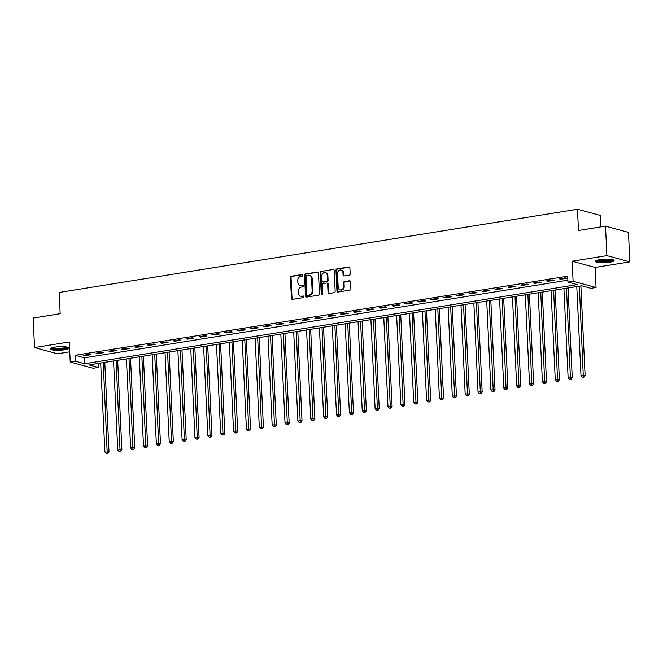 <?xml version="1.0" encoding="UTF-8"?>
<svg xmlns="http://www.w3.org/2000/svg" width="663" height="663" viewBox="0 0 663 663"><rect width="100%" height="100%" fill="white"/><g stroke="black" fill="none" stroke-linecap="round" stroke-linejoin="round"><path stroke-width="0.99" d="M302.875 275.178A0.829 0.696 -74.8 0 0 302.129 274.482L291.397 276.206A1.185 0.994 -74.8 0 0 290.435 277.524L291.422 298.375A1.185 0.994 -74.8 0 0 292.491 299.369L303.223 297.646A0.829 0.696 -74.8 0 0 303.148 296.021L301.756 296.245A3.779 3.191 -74.8 0 1 300.596 296.187A3.779 3.191 -74.8 0 1 298.35 293.063L298.267 291.322A3.779 3.191 -74.8 0 1 301.325 287.096L302.718 286.872A0.829 0.696 -74.8 0 0 302.635 285.256L301.251 285.48A3.779 3.191 -74.8 0 1 300.082 285.421A3.779 3.191 -74.8 0 1 297.844 282.289L297.762 280.548A3.779 3.191 -74.8 0 1 300.82 276.33L302.204 276.106A0.829 0.696 -74.8 0 0 302.875 275.178M599.891 259.631A9.381 1.79 177.3 0 0 595.357 261.388A9.381 1.79 177.3 0 0 600.156 262.714A9.381 1.79 177.3 0 0 609.57 262.258A9.381 1.79 177.3 0 0 614.104 260.501A9.381 1.79 177.3 0 0 609.305 259.175A9.381 1.79 177.3 0 0 599.891 259.631M54.822 347.163A9.381 1.79 177.3 0 0 50.289 348.92A9.381 1.79 177.3 0 0 55.087 350.246A9.381 1.79 177.3 0 0 64.502 349.791A9.381 1.79 177.3 0 0 69.035 348.034A9.381 1.79 177.3 0 0 64.236 346.708A9.381 1.79 177.3 0 0 54.822 347.163M349.219 275.145A1.185 0.994 -74.8 0 0 350.18 273.827L349.907 267.976A1.185 0.994 -74.8 0 0 348.837 266.982L336.912 268.896A1.185 0.994 -74.8 0 0 335.959 270.214L336.945 291.065A1.185 0.994 -74.8 0 0 338.006 292.06L349.931 290.145A1.185 0.994 -74.8 0 0 350.884 288.828L350.553 281.758A1.185 0.994 -74.8 0 0 349.484 280.764L344.387 281.584A1.185 0.994 -74.8 0 0 343.426 282.902L343.591 286.408A3.158 2.669 -74.8 0 1 340.061 289.888A3.158 2.669 -74.8 0 1 338.188 287.278L337.542 273.554A3.158 2.669 -74.8 0 1 341.072 270.065A3.158 2.669 -74.8 0 1 342.945 272.684L343.053 274.971A1.185 0.994 -74.8 0 0 344.122 275.965L349.219 275.145M567.951 282.098L573.097 281.269L596.054 287.51L590.907 288.33L581.6 285.803L89.024 364.907L98.331 367.435L93.185 368.263L70.228 362.031L75.375 361.202L84.682 363.73L577.258 284.626L567.951 282.098L567.669 276.198L75.101 355.302L75.375 361.202M70.228 362.031L69.283 341.967L34.542 347.553L33.15 318.049L60.176 313.715L59.173 292.474L577.481 209.243L578.476 230.475L605.501 226.141L606.894 255.636L572.152 261.214L573.097 281.269M318.48 273.023A1.185 0.994 -74.8 0 0 317.411 272.029L305.494 273.943A1.185 0.994 -74.8 0 0 304.532 275.261L305.519 296.112A1.185 0.994 -74.8 0 0 306.579 297.107L318.505 295.192A1.185 0.994 -74.8 0 0 319.458 293.866L318.48 273.023M321.199 271.424L333.124 269.501A1.185 0.994 -74.8 0 1 334.193 270.504L335.171 291.347A1.185 0.994 -74.8 0 1 334.218 292.665L329.113 293.485A1.185 0.994 -74.8 0 1 328.052 292.491L327.655 284.037A1.185 0.994 -74.8 0 0 326.586 283.043L323.204 283.582A1.185 0.994 -74.8 0 0 322.243 284.908L322.657 293.709A0.829 0.696 -74.8 0 1 321.248 293.933L320.246 272.742A1.185 0.994 -74.8 0 1 321.199 271.424L333.124 269.501M605.501 226.141L628.458 232.373L629.85 261.868L606.894 255.636M34.542 347.553L57.499 353.785L69.748 351.813M75.101 355.302L84.408 357.829L567.86 280.192M84.748 355.7L90.922 354.705L89.372 354.282L83.19 355.277L84.748 355.7L84.715 355.028M97.61 353.628L103.784 352.641L102.235 352.219L96.06 353.213L97.61 353.628L97.577 352.965M110.481 351.564L116.655 350.57L115.105 350.155L108.931 351.141L110.481 351.564L110.448 350.901M123.343 349.5L129.525 348.506L127.976 348.083L121.793 349.078L123.343 349.5L123.318 348.829M136.213 347.429L142.388 346.442L140.838 346.02L134.664 347.014L136.213 347.429L136.18 346.766M149.084 345.365L155.258 344.37L153.708 343.956L147.534 344.942L149.084 345.365L149.051 344.702M161.946 343.301L168.129 342.307L166.579 341.884L160.396 342.879L161.946 343.301L161.921 342.63M174.817 341.23L180.991 340.243L179.441 339.821L173.267 340.815L174.817 341.23L174.783 340.567M187.687 339.166L193.861 338.171L192.311 337.757L186.137 338.743L187.687 339.166L187.654 338.503M200.549 337.102L206.732 336.108L205.174 335.685L198.999 336.68L200.549 337.102L200.524 336.431M213.42 335.03L219.594 334.044L218.044 333.622L211.87 334.616L213.42 335.03L213.387 334.367M226.29 332.967L232.464 331.972L230.915 331.558L224.732 332.544L226.29 332.967L226.257 332.304M239.152 330.903L245.335 329.909L243.777 329.486L237.603 330.481L239.152 330.903L239.128 330.232M252.023 328.831L258.197 327.845L256.647 327.423L250.473 328.417L252.023 328.831L251.99 328.168M264.893 326.768L271.068 325.773L269.518 325.351L263.335 326.345L264.893 326.768L264.86 326.105M277.756 324.704L283.938 323.71L282.38 323.287L276.206 324.282L277.756 324.704L277.722 324.033M290.626 322.632L296.8 321.646L295.25 321.224L289.076 322.21L290.626 322.632L290.593 321.969M303.497 320.569L309.671 319.574L308.121 319.152L301.938 320.146L303.497 320.569L303.463 319.906M316.359 318.505L322.533 317.511L320.983 317.088L314.809 318.083L316.359 318.505L316.326 317.834M329.229 316.433L335.403 315.447L333.854 315.024L327.679 316.011L329.229 316.433L329.196 315.77M342.1 314.37L348.274 313.375L346.724 312.953L340.542 313.947L342.1 314.37L342.067 313.707M354.962 312.306L361.136 311.312L359.586 310.889L353.412 311.883L354.962 312.306L354.929 311.635M367.832 310.234L374.007 309.248L372.457 308.825L366.283 309.812L367.832 310.234L367.799 309.571M380.695 308.171L386.877 307.176L385.327 306.754L379.145 307.748L380.695 308.171L380.67 307.508M393.565 306.107L399.739 305.113L398.19 304.69L392.015 305.684L393.565 306.107L393.532 305.436M406.436 304.035L412.61 303.049L411.06 302.626L404.886 303.613L406.436 304.035L406.402 303.372M419.298 301.972L425.48 300.977L423.93 300.554L417.748 301.549L419.298 301.972L419.273 301.309M432.168 299.908L438.342 298.914L436.793 298.491L430.619 299.485L432.168 299.908L432.135 299.237M445.039 297.836L451.213 296.85L449.663 296.427L443.489 297.414L445.039 297.836L445.006 297.173M457.901 295.773L464.083 294.778L462.525 294.355L456.351 295.35L457.901 295.773L457.876 295.11M470.771 293.709L476.946 292.714L475.396 292.292L469.222 293.286L470.771 293.709L470.738 293.038M483.642 291.637L489.816 290.651L488.266 290.228L482.092 291.214L483.642 291.637L483.609 290.974M496.504 289.574L502.687 288.579L501.129 288.156L494.954 289.151L496.504 289.574L496.479 288.911M509.375 287.51L515.549 286.515L513.999 286.093L507.825 287.087L509.375 287.51L509.341 286.839M522.245 285.438L528.419 284.444L526.87 284.029L520.687 285.015L522.245 285.438L522.212 284.775M535.107 283.374L541.29 282.38L539.732 281.957L533.558 282.952L535.107 283.374L535.082 282.711M547.978 281.311L554.152 280.316L552.602 279.894L546.428 280.888L547.978 281.311L547.945 280.64M560.848 279.239L567.022 278.245L565.473 277.83L559.29 278.816L560.848 279.239L560.815 278.576M600.976 226.87L600.438 215.475L577.481 209.243M572.152 261.214L595.109 267.446L629.85 261.868M595.109 267.446L596.054 287.51M98.149 363.44L98.331 367.435M84.408 357.829L84.682 363.73M300.082 285.421L300.704 285.587A3.779 3.191 -74.8 0 0 301.872 285.645L301.251 285.48M303.173 285.438L301.872 285.645M300.596 296.187L301.209 296.353A3.779 3.191 -74.8 0 0 302.378 296.419L301.756 296.245M303.679 296.204L302.378 296.419M302.668 274.664L292.018 276.372A1.185 0.994 -74.8 0 0 291.057 277.698L292.043 298.541A1.185 0.994 -74.8 0 0 292.449 299.378M318.074 272.195A1.185 0.994 -74.8 0 0 318.033 272.195L306.107 274.109A1.185 0.994 -74.8 0 0 305.154 275.435L306.14 296.278A1.185 0.994 -74.8 0 0 306.546 297.107M306.679 275.385A0.829 0.696 -74.8 0 0 306.008 276.314L306.87 294.612A0.829 0.696 -74.8 0 0 307.615 295.308L309.082 295.068A3.779 3.191 -74.8 0 0 312.14 290.842L311.552 278.336A3.779 3.191 -74.8 0 0 309.306 275.211A3.779 3.191 -74.8 0 0 308.146 275.153L306.679 275.385M307.756 295.342A0.829 0.696 -74.8 0 0 308.237 295.474L307.615 295.308M309.306 275.211L309.928 275.377A3.779 3.191 -74.8 0 1 312.174 278.51L312.762 291.016A3.779 3.191 -74.8 0 1 309.704 295.242L308.237 295.474M326.95 283.06L327.572 283.225A1.185 0.994 -74.8 0 1 328.268 284.203L328.674 292.656A1.185 0.994 -74.8 0 0 329.08 293.494M321.82 271.59A1.185 0.994 -74.8 0 0 320.867 272.907L321.87 294.099A0.829 0.696 -74.8 0 0 322.069 294.612M327.24 275.261A3.158 2.669 -74.8 0 0 325.359 272.65A3.158 2.669 -74.8 0 0 321.828 276.131L322.061 280.971A1.185 0.994 -74.8 0 0 323.121 281.966L326.511 281.419A1.185 0.994 -74.8 0 0 327.464 280.101L327.24 275.261L327.862 275.435A3.158 2.669 -74.8 0 0 325.981 272.816L325.359 272.65M322.757 281.941L323.378 282.115A1.185 0.994 -74.8 0 0 323.743 282.131L323.121 281.966M327.862 275.435L328.086 280.267A1.185 0.994 -74.8 0 1 327.132 281.584L323.743 282.131M341.072 270.065L341.694 270.239A3.158 2.669 -74.8 0 1 343.567 272.849L343.674 275.137A1.185 0.994 -74.8 0 0 344.08 275.974M340.061 289.888L340.683 290.054A3.158 2.669 -74.8 0 0 344.213 286.573L343.591 286.408M350.147 280.93A1.185 0.994 -74.8 0 0 350.105 280.93L345.009 281.75A1.185 0.994 -74.8 0 0 344.047 283.068L344.213 286.573M349.492 267.148A1.185 0.994 -74.8 0 0 349.459 267.148L337.533 269.062A1.185 0.994 -74.8 0 0 336.58 270.388L337.558 291.231A1.185 0.994 -74.8 0 0 337.973 292.068M100.685 363.034L104.887 452.05L109.014 452.058L104.779 362.379M107.224 453.426L106.196 453.591L107.845 453.591L107.224 453.426L103.262 362.62M106.196 453.591L104.887 452.05M109.014 452.058L107.845 453.591M113.555 360.97L117.757 449.986L120.326 449.572L121.876 449.995L117.649 360.316M120.094 451.362L119.067 451.52L120.716 451.528L120.094 451.362L116.124 360.556M119.067 451.52L117.757 449.986M121.876 449.995L120.716 451.528M126.426 358.907L130.619 447.923L133.197 447.508L134.746 447.931L130.52 358.244M132.956 449.29L131.929 449.456L133.578 449.464L132.956 449.29L128.995 358.492M131.929 449.456L130.619 447.923M134.746 447.931L133.578 449.464M139.288 356.835L143.49 445.851L147.617 445.859L143.382 356.18M145.827 447.227L144.799 447.392L146.448 447.392L145.827 447.227L141.865 356.421M144.799 447.392L143.49 445.851M147.617 445.859L146.448 447.392M152.159 354.771L156.352 443.787L158.929 443.373L160.479 443.796L156.253 354.117M158.697 445.163L157.67 445.321L159.319 445.329L158.697 445.163L154.728 354.357M157.67 445.321L156.352 443.787M160.479 443.796L159.319 445.329M67.725 347.197A8.122 1.55 -2.7 0 1 59.687 349.078A8.122 1.55 -2.7 0 1 51.507 347.959M52.385 347.677A7.517 1.434 177.3 0 0 59.653 348.373A7.517 1.434 177.3 0 0 66.83 346.998M50.628 348.406A9.323 1.774 177.3 0 0 59.703 349.31A9.323 1.774 177.3 0 0 68.645 347.561M612.794 259.664A8.122 1.55 -2.7 0 1 608.874 261.139A8.122 1.55 -2.7 0 1 596.576 260.426M597.454 260.145A7.517 1.434 177.3 0 0 608.535 260.46A7.517 1.434 177.3 0 0 611.899 259.465M595.697 260.874A9.323 1.774 177.3 0 0 609.496 261.305A9.323 1.774 177.3 0 0 613.714 260.029M165.029 352.699L169.222 441.724L171.8 441.309L173.35 441.732L169.115 352.045M171.56 443.091L170.532 443.257L172.181 443.265L171.56 443.091L167.598 352.293M170.532 443.257L169.222 441.724M173.35 441.732L172.181 443.265M177.891 350.636L182.093 439.652L186.212 439.66L181.985 349.981M184.43 441.028L183.402 441.193L185.052 441.193L184.43 441.028L180.469 350.221M183.402 441.193L182.093 439.652M186.212 439.66L185.052 441.193M190.762 348.572L194.955 437.588L197.533 437.174L199.082 437.597L194.856 347.909M197.301 438.956L196.265 439.121L197.922 439.13L197.301 438.956L193.331 348.158M196.265 439.121L194.955 437.588M199.082 437.597L197.922 439.13M203.632 346.5L207.826 435.525L210.403 435.11L211.953 435.533L207.718 345.846M210.163 436.892L209.135 437.058L210.784 437.058L210.163 436.892L206.201 346.094M209.135 437.058L207.826 435.525M211.953 435.533L210.784 437.058M216.494 344.437L220.696 433.453L224.815 433.461L220.588 343.782M223.033 434.829L222.006 434.994L223.655 434.994L223.033 434.829L219.072 344.022M222.006 434.994L220.696 433.453M224.815 433.461L223.655 434.994M229.365 342.373L233.558 431.389L236.136 430.975L237.686 431.398L233.459 341.71M235.904 432.757L234.868 432.922L236.517 432.931L235.904 432.757L231.934 341.959M234.868 432.922L233.558 431.389M237.686 431.398L236.517 432.931M242.227 340.301L246.429 429.326L249.006 428.911L250.556 429.334L246.321 339.647M248.766 430.693L247.738 430.859L249.387 430.859L248.766 430.693L244.804 339.895M247.738 430.859L246.429 429.326M250.556 429.334L249.387 430.859M255.098 338.238L259.299 427.254L263.418 427.262L259.192 337.583M261.636 428.63L260.609 428.795L262.258 428.795L261.636 428.63L257.675 337.823M260.609 428.795L259.299 427.254M263.418 427.262L262.258 428.795M267.968 336.174L272.161 425.19L274.739 424.776L276.289 425.198L272.062 335.511M274.507 426.558L273.471 426.723L275.12 426.732L274.507 426.558L270.537 335.76M273.471 426.723L272.161 425.19M276.289 425.198L275.12 426.732M280.83 334.102L285.032 423.127L287.609 422.712L289.159 423.135L284.924 333.448M287.369 424.494L286.341 424.66L287.991 424.66L287.369 424.494L283.408 333.696M286.341 424.66L285.032 423.127M289.159 423.135L287.991 424.66M293.701 332.039L297.902 421.055L300.472 420.64L302.021 421.063L297.795 331.384M300.24 422.43L299.212 422.596L300.861 422.596L300.24 422.43L296.278 331.624M299.212 422.596L297.902 421.055M302.021 421.063L300.861 422.596M306.571 329.975L310.765 418.991L313.342 418.577L314.892 418.999L310.665 329.312M313.11 420.359L312.074 420.524L313.723 420.533L313.11 420.359L309.14 329.561M312.074 420.524L310.765 418.991M314.892 418.999L313.723 420.533M319.433 327.903L323.635 416.928L326.204 416.513L327.762 416.936L323.527 327.249M325.972 418.295L324.945 418.461L326.594 418.461L325.972 418.295L322.011 327.497M324.945 418.461L323.635 416.928M327.762 416.936L326.594 418.461M332.304 325.84L336.506 414.856L339.075 414.441L340.625 414.864L336.398 325.185M338.843 416.231L337.815 416.397L339.464 416.397L338.843 416.231L334.881 325.425M337.815 416.397L336.506 414.856M340.625 414.864L339.464 416.397M345.174 323.776L349.368 412.792L351.945 412.378L353.495 412.8L349.268 323.113M351.705 414.16L350.677 414.325L352.326 414.334L351.705 414.16L347.744 323.362M350.677 414.325L349.368 412.792M353.495 412.8L352.326 414.334M358.037 321.704L362.238 410.728L364.807 410.314L366.366 410.737L362.131 321.049M364.575 412.096L363.548 412.262L365.197 412.262L364.575 412.096L360.614 321.298M363.548 412.262L362.238 410.728M366.366 410.737L365.197 412.262M370.907 319.641L375.109 408.657L377.678 408.242L379.228 408.665L375.001 318.986M377.446 410.032L376.418 410.198L378.067 410.198L377.446 410.032L373.484 319.226M376.418 410.198L375.109 408.657M379.228 408.665L378.067 410.198M383.778 317.577L387.971 406.593L390.548 406.179L392.098 406.601L387.872 316.914M390.308 407.96L389.28 408.126L390.93 408.135L390.308 407.96L386.347 317.163M389.28 408.126L387.971 406.593M392.098 406.601L390.93 408.135M396.64 315.505L400.842 404.529L403.411 404.115L404.969 404.538L400.734 314.85M403.179 405.897L402.151 406.063L403.8 406.063L403.179 405.897L399.217 315.091M402.151 406.063L400.842 404.529M404.969 404.538L403.8 406.063M409.51 313.442L413.704 402.458L416.281 402.043L417.831 402.466L413.604 312.787M416.049 403.833L415.021 403.999L416.671 403.999L416.049 403.833L412.079 313.027M415.021 403.999L413.704 402.458M417.831 402.466L416.671 403.999M422.381 311.378L426.574 400.394L429.152 399.98L430.701 400.402L426.475 310.715M428.911 401.761L427.884 401.927L429.533 401.935L428.911 401.761L424.95 310.964M427.884 401.927L426.574 400.394M430.701 400.402L429.533 401.935M435.243 309.306L439.445 398.33L442.014 397.916L443.564 398.339L439.337 308.651M441.782 399.698L440.754 399.864L442.403 399.864L441.782 399.698L437.82 308.892M440.754 399.864L439.445 398.33M443.564 398.339L442.403 399.864M448.113 307.242L452.307 396.259L454.884 395.844L456.434 396.267L452.207 306.588M454.652 397.634L453.616 397.8L455.274 397.8L454.652 397.634L450.683 306.828M453.616 397.8L452.307 396.259M456.434 396.267L455.274 397.8M460.984 305.179L465.177 394.195L467.755 393.781L469.305 394.203L465.07 304.516M467.514 395.562L466.487 395.728L468.136 395.736L467.514 395.562L463.553 304.765M466.487 395.728L465.177 394.195M469.305 394.203L468.136 395.736M473.846 303.107L478.048 392.131L480.617 391.717L482.167 392.14L477.94 302.452M480.385 393.499L479.357 393.665L481.006 393.665L480.385 393.499L476.424 302.693M479.357 393.665L478.048 392.131M482.167 392.14L481.006 393.665M486.717 301.043L490.91 390.059L493.487 389.645L495.037 390.068L490.811 300.389M493.255 391.435L492.219 391.601L493.877 391.601L493.255 391.435L489.286 300.629M492.219 391.601L490.91 390.059M495.037 390.068L493.877 391.601M499.579 298.98L503.781 387.996L506.358 387.582L507.908 388.004L503.673 298.317M506.118 389.363L505.09 389.529L506.739 389.537L506.118 389.363L502.156 298.565M505.09 389.529L503.781 387.996M507.908 388.004L506.739 389.537M512.449 296.908L516.651 385.932L519.22 385.518L520.77 385.941L516.543 296.253M518.988 387.3L517.96 387.465L519.61 387.465L518.988 387.3L515.027 296.494M517.96 387.465L516.651 385.932M520.77 385.941L519.61 387.465M525.32 294.844L529.513 383.86L532.091 383.446L533.64 383.869L529.414 294.19M531.859 385.236L530.823 385.402L532.472 385.402L531.859 385.236L527.889 294.43M530.823 385.402L529.513 383.86M533.64 383.869L532.472 385.402M538.182 292.781L542.384 381.797L544.961 381.382L546.511 381.805L542.276 292.118M544.721 383.164L543.693 383.33L545.342 383.338L544.721 383.164L540.759 292.366M543.693 383.33L542.384 381.797M546.511 381.805L545.342 383.338M551.052 290.709L555.254 379.733L557.823 379.319L559.373 379.742L555.146 290.054M557.591 381.101L556.564 381.266L558.213 381.266L557.591 381.101L553.63 290.295M556.564 381.266L555.254 379.733M559.373 379.742L558.213 381.266M563.923 288.645L568.116 377.661L570.694 377.247L572.244 377.67L568.017 287.991M570.462 379.037L569.426 379.203L571.075 379.203L570.462 379.037L566.492 288.231M569.426 379.203L568.116 377.661M572.244 377.67L571.075 379.203M576.785 286.582L580.987 375.598L583.556 375.183L585.114 375.606L580.879 285.919M583.324 376.965L582.296 377.131L583.946 377.139L583.324 376.965L579.363 286.167M582.296 377.131L580.987 375.598M585.114 375.606L583.946 377.139M302.61 274.615L302.129 274.482M303.629 296.154L303.148 296.021M303.124 285.38L302.635 285.256M292.043 298.541L291.422 298.375M291.057 277.698L290.435 277.524M292.018 276.372L291.397 276.206M306.14 296.278L305.519 296.112M305.154 275.435L304.532 275.261M306.107 274.109L305.494 273.943M318.033 272.195L317.411 272.029M309.704 295.242L309.082 295.068M312.762 291.016L312.14 290.842M312.174 278.51L311.552 278.336M328.674 292.656L328.052 292.491M328.268 284.203L327.655 284.037M321.87 294.099L321.248 293.933M320.867 272.907L320.246 272.742M327.132 281.584L326.511 281.419M328.086 280.267L327.464 280.101M343.674 275.137L343.053 274.971M343.567 272.849L342.945 272.684M344.047 283.068L343.426 282.902M345.009 281.75L344.387 281.584M350.105 280.93L349.484 280.764M337.558 291.231L336.945 291.065M336.58 270.388L335.959 270.214M337.533 269.062L336.912 268.896M349.459 267.148L348.837 266.982M307.98 295.458L307.359 295.292"/></g></svg>
